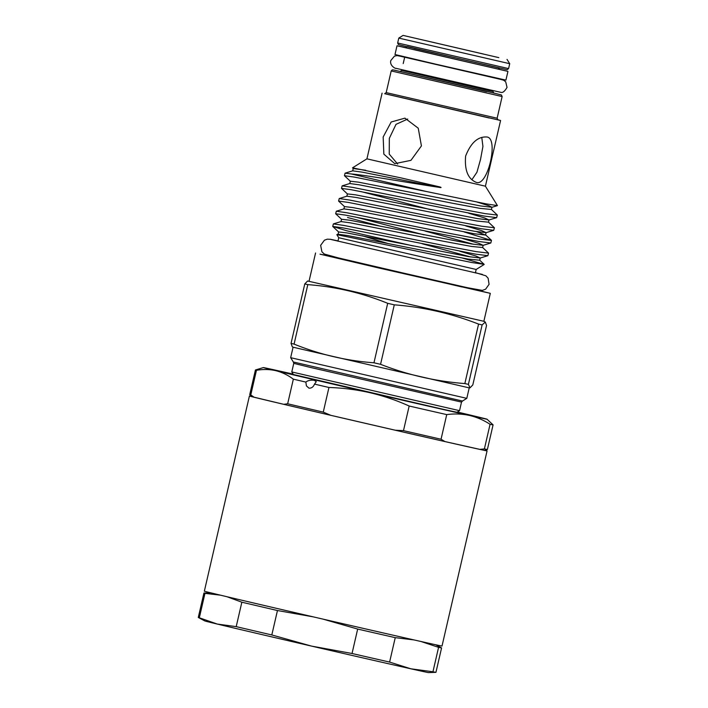 <?xml version="1.0" encoding="UTF-8"?>
<svg xmlns="http://www.w3.org/2000/svg" width="708" height="708" viewBox="0 0 708 708"><rect width="100%" height="100%" fill="white"/><g stroke="black" fill="none" stroke-linecap="round" stroke-linejoin="round"><path stroke-width="1.06" d="M405.896 46.374L406.799 48.038L498.158 69.127L414.021 49.587M498.193 68.995L507.937 71.384L505.919 80.128L434.836 63.959L394.993 54.516L397.011 45.781L406.826 47.896M507.937 71.384L397.011 45.781M226.896 596.702L241.853 602.207A121.953 0.54 13 0 0 258.624 606.136A121.953 0.54 13 0 0 277.456 610.535L312.998 616.81M251.676 396.436A121.953 0.54 13 0 0 249.411 396.02A121.953 0.54 13 0 0 334.769 416.251A121.953 0.54 13 0 0 468.28 446.845A121.953 0.54 13 0 0 487.069 450.881A121.953 0.54 13 0 0 484.847 450.261M249.411 396.02L204.355 591.171A121.953 0.54 13 0 0 289.714 611.411A121.953 0.54 13 0 0 423.225 641.997A121.953 0.54 13 0 0 442.013 646.041L487.069 450.881M483.307 54.003L421.508 39.657L483.307 54.003M459.536 410.667L456.961 412.277L444.031 409.498L293.395 374.514L291.784 371.939L459.536 410.667L461.519 402.091L462.492 401.038L293.342 361.992L290.652 357.682L466.802 398.356L469.218 387.869L293.085 347.212L292.271 346.778L291.05 343.38A103.306 0.451 13 0 0 294.077 344.106C319.83 354.566 346.46 360.788 373.966 362.788A103.306 0.451 13 0 0 380.559 364.31C407.684 374.939 435.774 381.355 464.846 383.568A103.306 0.451 13 0 0 466.669 383.975A103.306 0.451 13 0 0 468.404 384.364L469.988 387.842L472.802 384.94L486.538 325.468L485.316 322.078L482.13 324.892A103.306 0.451 -167 0 1 480.396 324.503A103.306 0.451 -167 0 1 478.573 324.096L464.846 383.568M498.813 57.631L403.091 35.4L498.813 57.631M507.025 59.392L509.716 63.702L398.79 38.09L397.657 42.984L508.583 68.588L507.229 69.703L406.613 46.648L398.339 44.551L397.657 42.984M497.759 119.758L500.583 120.493L485.414 186.195L366.93 158.84L352.522 167.84L400.56 177.797L438.597 186.638C440.898 187.071 442.411 188.009 439.296 187.372C405.41 182.266 366.832 175.274 351.265 173.956L345.079 173.177L344.451 175.717L354.142 177.044L426.313 191.496L351.265 173.956M500.583 120.493L384.957 93.713M486.936 136.998C498.99 138.166 487.812 186.443 476.449 182.434C468.068 179.133 464.457 170.354 465.616 156.096C470.847 142.733 477.953 136.37 486.936 136.998L486.998 137.016M472.325 288.944L490.308 293.342L483.856 321.299L307.599 281.005L304.785 283.908L291.05 343.38M490.308 293.342L378.329 267.881L320.007 254.154L333.654 256.924M484.343 216.082L496.644 217.648L497.335 215.064L484.918 213.595L455.253 207.984L352.504 187.363L342.159 185.859L341.522 188.399L351.221 189.726L484.343 216.082M342.159 185.859L349.787 183.522L359.319 184.832L453.058 203.355L480.148 208.382L491.423 209.48L497.335 215.064M413.463 246.012L346.38 230.684L332.733 226.445L342.433 227.772L475.555 254.128L487.874 255.685L488.555 253.11L476.13 251.641L446.474 246.03L343.716 225.409L333.371 223.905L332.733 226.445M379.559 225.967L347.557 217.515M355.044 216.913L424.136 234.879M333.371 223.905L341.008 221.569L350.531 222.87L444.279 241.401L471.369 246.428L482.644 247.526L488.555 253.11M478.484 241.446L490.803 243.003L491.476 240.428L479.059 238.959L449.394 233.348L346.646 212.727L336.3 211.223L335.663 213.763L345.362 215.09L478.484 241.446M464.271 231.985L491.476 240.428M481.413 228.764L493.733 230.321L494.405 227.746L481.989 226.277L452.324 220.666L349.575 200.045L339.229 198.541L338.592 201.081L348.292 202.408L481.413 228.764M360.903 191.549L429.986 209.515M339.229 198.541L346.858 196.204L356.389 197.505L450.129 216.037L477.219 221.064L488.493 222.162L494.405 227.746M341.008 221.569L341.53 219.268L335.663 213.763M476.546 231.605L485.555 235.074L474.289 233.746L353.46 210.188L343.929 208.887L344.46 206.586L338.592 201.081M346.858 196.204L347.389 193.904L341.522 188.399M426.313 191.496L486.095 203.86L497.45 205.612L485.414 186.195M475.36 272.925L476.165 269.465L338.743 237.738L336.84 234.631L471.51 262.473L484.166 264.358L462.386 258.066M387.533 243.366L362.266 235.782M305.856 382.09C307.838 380.462 310.617 379.877 314.202 380.329L316.29 381.612L314.511 384.117C313.37 386.966 311.511 388.311 308.954 388.152L306.414 385.887L305.856 382.09A121.953 0.54 -167 0 1 293.342 379.161C287.829 375.045 281.996 372.222 275.837 370.7C269.668 369.257 263.208 369.125 256.455 370.311L250.774 394.931L254.066 397.197L283.722 404.312L287.66 403.781L293.342 379.161M407.728 119.032L396.02 124.343L389.32 138.352L389.241 154.105L397.657 164.052M421.419 145.919L410.941 160.353L394.763 163.654L383.842 154.132L383.17 136.98L391.179 121.997L404.941 118.148L418.251 128.21L421.419 145.919M471.873 179.77L476.935 172.248L480.511 159.495L482.936 146.406L481.767 137.396M345.079 173.177L352.717 170.84L353.239 168.539L352.522 167.84M349.787 183.522L350.318 181.221L344.451 175.717M468.404 384.364L482.13 324.892M478.573 324.096C451.447 313.467 423.349 307.051 394.285 304.838A103.306 0.451 -167 0 1 387.692 303.316L373.966 362.788M380.559 364.31L394.285 304.838M387.692 303.316C362.133 292.908 335.504 286.678 307.812 284.634A103.306 0.451 -167 0 1 304.785 283.908M294.077 344.106L307.812 284.634M330.795 415.322L395.312 430.225L403.48 430.641L409.171 406.02C396.462 400.294 383.4 395.861 369.992 392.719C356.584 389.657 342.902 387.913 328.946 387.48L323.264 412.109L330.795 415.322A119.466 0.531 -167 0 1 283.722 404.312M444.969 441.571L479.82 449.368L484.387 448.916L490.069 424.296C483.537 420.056 476.626 417.101 469.333 415.41C462.05 413.835 454.518 413.56 446.73 414.605L441.049 439.226L444.969 441.571A119.466 0.531 -167 0 1 395.312 430.225M457.377 412.021A114.776 0.504 -167 0 1 474.519 416.092A114.776 0.504 -167 0 1 487.015 419.207A114.776 0.504 -167 0 1 469.333 415.41A114.776 0.504 -167 0 1 369.992 392.719A114.776 0.504 -167 0 1 275.837 370.7A114.776 0.504 -167 0 1 263.341 367.576A114.776 0.504 -167 0 1 281.023 371.381A114.776 0.504 -167 0 1 293.139 374.098M256.455 370.311A121.953 0.54 -167 0 1 255.42 370.001A121.953 0.54 -167 0 1 255.42 369.992L263.341 367.576M487.015 419.207L493.069 424.862A121.953 0.54 -167 0 1 493.078 424.862A121.953 0.54 -167 0 1 490.069 424.296M328.946 387.48A121.953 0.54 -167 0 1 314.511 384.117M446.73 414.605A121.953 0.54 -167 0 1 409.171 406.02M250.774 394.931A121.953 0.54 -167 0 1 249.738 394.621A121.953 0.54 -167 0 1 249.729 394.621L255.42 370.001M493.078 424.862L487.387 449.483A121.953 0.54 -167 0 1 487.387 449.491A121.953 0.54 -167 0 1 484.387 448.916M441.049 439.226A121.953 0.54 -167 0 1 403.48 430.641M323.264 412.109A121.953 0.54 -167 0 1 287.66 403.781M254.066 397.197A119.466 0.531 -167 0 1 251.836 396.577L249.738 394.621M487.387 449.491L484.644 450.332A119.466 0.531 -167 0 1 479.82 449.368M410.835 668.795A114.776 0.504 13 0 0 428.499 672.6L435.924 672.343A121.953 0.54 -167 0 1 432.942 671.768L410.835 668.795A114.776 0.504 13 0 1 311.493 646.094L352.035 653.493A121.953 0.54 13 0 0 389.604 662.077L410.835 668.795M210.657 592.808L203.939 593.038A121.953 0.54 13 0 0 203.922 593.047L198.284 617.473A121.953 0.54 13 0 0 198.302 617.482L204.86 620.969A114.776 0.504 13 0 0 217.338 624.075A114.776 0.504 13 0 0 311.493 646.094L271.81 634.952L277.456 610.535M435.632 644.74L441.562 647.9A121.953 0.54 13 0 0 441.562 647.9A121.953 0.54 13 0 1 438.579 647.342L421.012 641.501M203.922 593.047A121.953 0.54 13 0 0 204.966 593.357L220.453 595.171M413.888 639.908L395.241 637.651A121.953 0.54 13 0 1 357.673 629.067L322.972 619.111M198.302 617.482A121.953 0.54 13 0 0 199.329 617.783L217.338 624.075L236.206 626.633A121.953 0.54 13 0 0 271.81 634.952M441.58 647.917L435.942 672.335A121.953 0.54 -167 0 1 435.924 672.343M199.329 617.783L204.966 593.357M241.853 602.207L236.206 626.633M357.673 629.067L352.035 653.493M389.604 662.077L395.241 637.651M438.579 647.342L432.942 671.768M461.961 286.97L333.079 257.013M386.196 92.606L497.131 118.218L502.131 96.553L391.205 70.942L386.196 92.606L384.674 93.713M489.21 118.006L384.709 93.713M461.519 402.091L310.467 367.452L293.767 363.354L293.342 361.992M400.1 71.508L401.631 70.402L485.768 89.943L492.989 91.5L493.14 90.836M486.626 91.615L400.135 71.508M391.205 70.942L392.241 69.871L393.736 70.012L493.529 92.96L501.397 94.952L502.131 96.553M498.317 67.826L407.277 46.542M336.84 234.631L338.079 234.251L347.61 235.552L441.349 254.084L468.439 259.11L479.714 260.208L484.166 264.358M470.687 256.969L422.083 243.729M473.617 244.287L425.012 231.047M352.717 170.84L362.248 172.15L439.296 187.372M338.079 234.251L338.601 231.95L346.761 232.888L468.838 256.668L480.254 258.013L475.829 255.995L459.881 251.26M341.53 219.268L349.69 220.206L471.767 243.986L483.183 245.331L478.758 243.313L462.811 238.578M344.46 206.586L352.619 207.524L474.696 231.304L486.113 232.649L481.688 230.631L465.74 225.905M347.389 193.904L355.549 194.842L477.626 218.622L489.042 219.967L484.617 217.949L468.669 213.223M350.318 181.221L358.478 182.16L480.546 205.939L491.971 207.285L488.962 205.754L477.334 202.161M353.239 168.539L365.744 170.256M496.069 78.172L503.574 80.181L505.707 81.827L507.043 87.376C504.742 91.376 502.645 93.022 500.768 92.332L395.896 68.304C396.462 69.092 389.294 66.039 390.807 60.543L394.436 56.144L397.082 55.596L404.711 57.083M501.742 79.632L398.967 55.905M333.034 257.013L333.875 256.827M462.501 401.038L466.802 398.356M508.583 68.588L509.716 63.702M483.856 321.299L485.316 322.078M469.209 387.869L469.988 387.842M476.165 269.465L484.175 264.456M482.369 274.43L330.99 239.481M338.008 240.906L330.565 239.304L327.291 239.171L324.432 240.189L320.644 245.34L321.928 251.827L324.326 254.057L338.415 257.916L402.71 272.925L467.404 287.696L482.352 290.404L485.635 289.183L489.078 284.315L488.122 278.209L485.892 275.819L475.431 272.633M337.937 241.198L338.743 237.738M291.784 371.93L293.767 363.354M290.652 357.682L293.077 347.203M309.104 280.961L315.564 252.995M401.631 70.402L401.781 69.747M403.206 63.57L404.746 56.914M366.93 158.84L382.099 93.137M343.929 208.887L336.3 211.223M493.715 230.321L486.086 232.666L485.573 234.844L491.405 240.295M479.714 260.208L480.228 258.022L487.856 255.685M482.644 247.526L483.157 245.34L490.786 243.003M488.493 222.162L489.007 219.984L496.644 217.648M491.423 209.48L491.936 207.302L497.45 205.612M338.601 231.95L332.769 226.498M403.091 35.4L398.79 38.09M492.989 91.5L493.883 93.155M498.158 69.127L499.689 68.03M497.131 118.218L498.016 119.873M472.174 288.758L472.838 289.289"/></g></svg>

